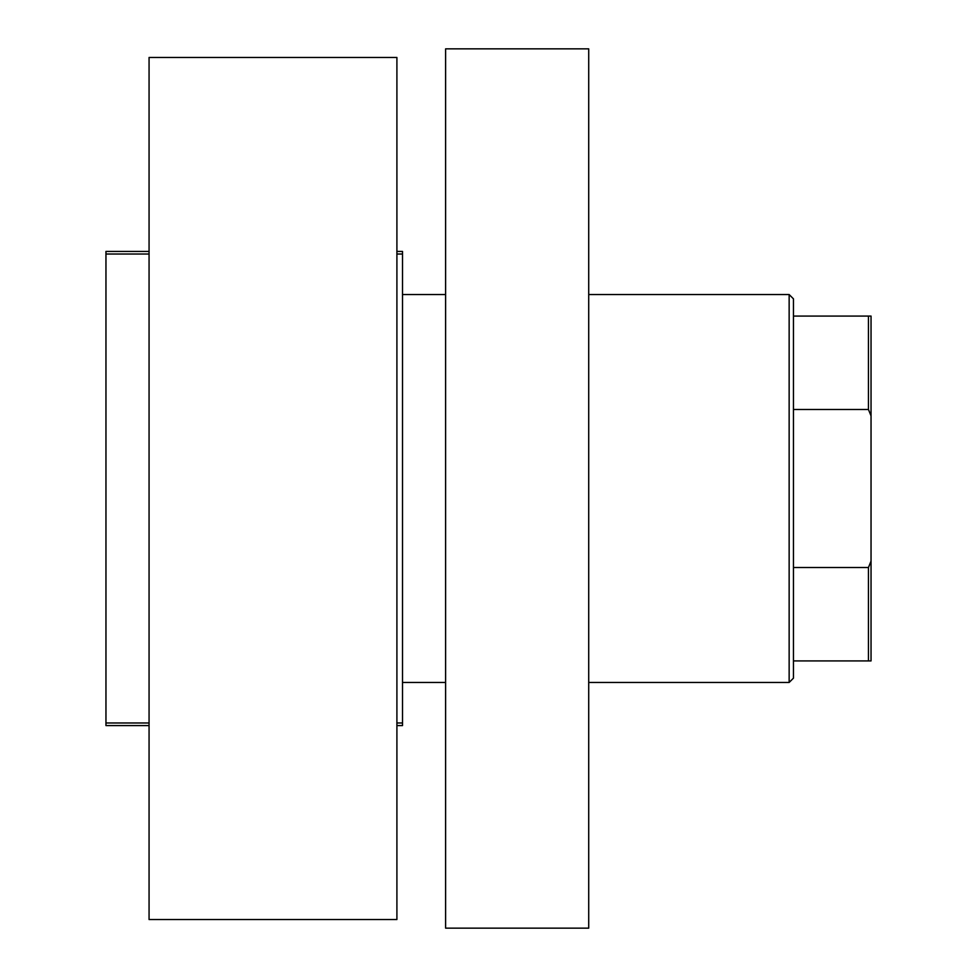 <?xml version="1.0" encoding="UTF-8"?>
<svg xmlns="http://www.w3.org/2000/svg" width="977" height="977" viewBox="0 0 977 977"><rect width="100%" height="100%" fill="white"/><g stroke="black" fill="none" stroke-linecap="round" stroke-linejoin="round"><path stroke-width="1.47" d="M396.906 251.431L402.512 251.431L402.512 725.569L396.906 725.569M149.066 725.569L105.956 725.569L105.956 251.431L149.066 251.431M402.512 254.02L396.906 254.02M149.066 254.02L105.956 254.02M105.956 722.98L149.066 722.98M396.906 722.98L402.512 722.98M445.61 928.15L445.61 48.85L588.716 48.85L588.716 928.15L445.61 928.15M789.147 294.541L793.458 298.852L793.458 678.148L789.147 682.459L789.147 294.541L588.716 294.541M445.61 294.541L402.512 294.541M789.147 682.459L588.716 682.459M445.61 682.459L402.512 682.459M396.906 57.472L396.906 919.528L149.066 919.528L149.066 57.472L396.906 57.472M793.458 316.084L871.044 316.084L871.044 660.916L868.455 660.916L868.455 567.515L871.044 561.079M871.044 415.921L868.455 409.485L868.455 316.084M793.458 409.485L868.455 409.485M793.458 567.515L868.455 567.515M793.458 660.916L868.455 660.916"/></g></svg>
